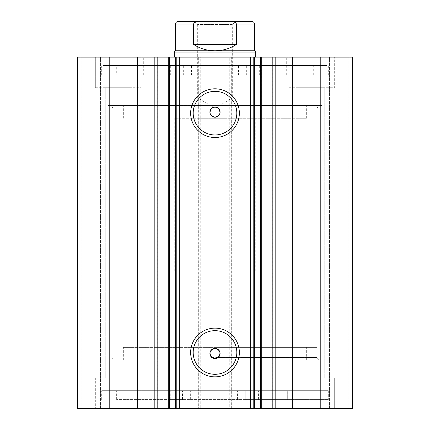 <?xml version="1.0" encoding="UTF-8"?>
<svg xmlns="http://www.w3.org/2000/svg" width="430" height="430" viewBox="0 0 430 430"><rect width="100%" height="100%" fill="white"/><g stroke="black" fill="none" stroke-linecap="round" stroke-linejoin="round"><path stroke-width="0.32" stroke-dasharray="2.15 1.61" d="M101.7 66.053L191.85 66.053L191.85 74.965L313.282 74.965L288.062 74.965L288.062 66.053L238.15 66.053L328.3 66.053L101.7 66.053L101.7 74.965L191.85 74.965M183.889 66.053L171.156 66.053L183.889 66.053L183.889 74.965L171.156 74.965L183.889 74.965M171.156 66.053L171.156 74.965M258.844 66.053L246.11 66.053L258.844 66.053L258.844 74.965L246.11 74.965L258.844 74.965M246.11 66.053L246.11 74.965M191.85 66.053L141.938 66.053L141.938 74.965M141.938 66.053L116.718 66.053L116.718 74.965M116.718 66.053L313.282 66.053L313.282 74.965M328.3 66.053L328.3 74.965L101.7 74.965M246.342 66.053L246.342 74.965L328.3 74.965M183.658 66.053L183.658 74.965M288.062 74.965L246.342 74.965M313.282 66.053L288.062 66.053M288.046 66.053L288.046 74.965M141.954 66.053L141.954 74.965M182.524 399.588L182.524 390.676L101.7 390.676L328.3 390.676L245.202 390.676L257.93 390.676L245.202 390.676L245.202 399.588L287.31 399.588L287.31 390.676L313.223 390.676L116.654 390.676L141.196 390.676L141.196 399.588L328.3 399.588L245.202 399.588L245.202 390.676L237.312 390.676L287.31 390.676M182.981 390.676L170.248 390.676L182.981 390.676L182.981 399.588L170.248 399.588L182.981 399.588M287.31 399.588L116.654 399.588L141.212 399.588L141.212 390.676L182.524 390.676M328.3 390.676L328.3 399.588M101.7 399.588L101.706 390.676M191.011 399.588L190.99 390.676L191.011 399.588M257.93 399.588L257.93 390.676M287.299 399.588L287.299 390.676M318.415 390.676L108.064 390.676L318.415 390.676M318.415 360.125L108.064 360.125L318.415 360.125M303.644 360.125L123.34 360.125L303.644 360.125M303.644 347.397L123.34 347.397L303.644 347.397M197.854 118.25L306.66 118.25L197.854 118.25M197.854 105.522L306.66 105.522L197.854 105.522M222.622 57.147L174.263 57.147L222.622 57.147M222.622 118.25L174.263 118.25L222.622 118.25M201.665 74.965L286.289 74.965L201.665 74.965M201.665 57.147L286.289 57.147L201.665 57.147M195 105.522L321.936 105.522L195 105.522M195 74.965L321.936 74.965L195 74.965M194.634 21.5L235.366 21.5L232.313 24.553L197.687 24.553L232.313 24.553L232.313 97.884L197.687 97.884L232.313 97.884L215 108.285L197.687 97.884L197.687 24.553L194.634 21.5M254.463 50.778L175.537 50.778M255.737 52.051L174.263 52.051M215 347.397L316.84 347.397L215 347.397M215 271.013L316.84 271.013L215 271.013M175.537 24.048L193.511 24.048L193.511 44.414C200.057 48.606 207.222 50.729 215 50.778C222.778 50.729 229.942 48.606 236.489 44.414L236.489 24.048L254.463 24.048M193.511 24.048C194.51 22.102 196.225 21.253 198.649 21.5L231.351 21.5C233.764 21.247 235.473 22.097 236.489 24.048M193.511 44.414L236.489 44.414M198.649 21.5L178.084 21.5M251.915 21.5L231.351 21.5M178.036 57.147L178.036 408.5L168.248 408.5L168.248 57.147L178.036 57.147L168.442 57.147M157.16 408.5L157.788 408.5L157.16 408.5L157.16 57.147L157.788 57.147L157.16 57.147M251.964 408.5L251.964 57.147L261.558 57.147L261.752 408.5L251.964 408.5L258.828 408.5L258.828 57.147M272.84 57.147L272.212 57.147L272.84 57.147L272.84 408.5L272.212 408.5L272.84 408.5M261.558 57.147L251.964 57.147M211.947 357.577L316.84 357.577L319.388 360.125L110.612 360.125L319.388 360.125M218.053 357.577L316.84 357.577L316.84 108.064L113.16 108.064L113.16 357.577L110.612 360.125M211.947 108.064L113.16 108.064L110.612 105.522L319.388 105.522L110.612 105.522M218.053 108.064L316.84 108.064L319.388 105.522M215 330.675A21.812 21.812 0 0 0 193.188 352.487A21.812 21.812 0 0 0 215 374.299A21.812 21.812 0 0 0 236.812 352.487A21.812 21.812 0 0 0 215 330.675M215 91.348A21.812 21.812 0 0 0 193.188 113.16A21.812 21.812 0 0 0 215 134.966A21.812 21.812 0 0 0 236.812 113.16A21.812 21.812 0 0 0 215 91.348M322.059 390.676L107.941 390.676L322.059 390.676L322.059 360.125L107.941 360.125L322.059 360.125M107.941 390.676L107.941 360.125M327.026 400.099L102.974 400.099L327.026 400.099L327.026 390.676L102.974 390.676L327.026 390.676M102.974 400.099L102.974 390.676M322.059 408.5L107.941 408.5L322.059 408.5L322.059 400.099L107.941 400.099L322.059 400.099M107.941 408.5L107.941 400.099M322.059 74.965L107.941 74.965L322.059 74.965L322.059 105.522L107.941 105.522L322.059 105.522M107.941 74.965L107.941 105.522M327.026 65.548L102.974 65.548L327.026 65.548L327.026 74.965L102.974 74.965L327.026 74.965M102.974 65.548L102.974 74.965M322.059 57.147L107.941 57.147L322.059 57.147L322.059 65.548L107.941 65.548L322.059 65.548M107.941 57.147L107.941 65.548M288.836 87.698L288.836 57.147L334.664 57.147L288.836 57.147L334.664 57.147L288.836 57.147L288.836 87.698L334.664 87.698L334.664 57.147L334.664 87.698L288.836 87.698M95.336 87.698L95.336 57.147L141.164 57.147L95.336 57.147L141.164 57.147L95.336 57.147L95.336 87.698L141.164 87.698L141.164 57.147L141.164 87.698L95.336 87.698M334.664 377.948L334.664 408.5L288.836 408.5L334.664 408.5L288.836 408.5L334.664 408.5L334.664 377.948L288.836 377.948L288.836 408.5L288.836 377.948L334.664 377.948M141.164 377.948L141.164 408.5L95.336 408.5L141.164 408.5L95.336 408.5L141.164 408.5L141.164 377.948L95.336 377.948L95.336 408.5L95.336 377.948L141.164 377.948M131.236 87.698L131.236 377.948L105.264 377.948L131.236 377.948L105.264 377.948L131.236 377.948L131.236 87.698L105.264 87.698L105.264 377.948L105.264 87.698L131.236 87.698M324.736 87.698L324.736 377.948L298.764 377.948L324.736 377.948L298.764 377.948L324.736 377.948L324.736 87.698L298.764 87.698L298.764 377.948L298.764 87.698L324.736 87.698M178.036 408.5L168.442 408.5M198.703 57.147L77.513 57.147L77.513 408.5L201.251 408.5L201.251 57.147L198.198 57.147L198.198 408.5L201.251 408.5L201.251 57.147L198.703 57.147L198.703 408.5M97.884 408.5L81.84 408.5L100.427 408.5L97.884 408.5L97.884 57.147L80.061 57.147L100.427 57.147L97.884 57.147L97.884 408.5M200.74 57.147L198.198 57.147L198.198 408.5L200.74 408.5L200.74 57.147L229.26 57.147L229.26 408.5L200.74 408.5M229.26 408.5L231.802 408.5L231.802 57.147L228.749 57.147L228.749 408.5L231.802 408.5L231.802 57.147L229.26 57.147M228.749 408.5L352.487 408.5L348.16 408.5L352.487 408.5L352.487 57.147L228.749 57.147L228.749 408.5M332.116 408.5L348.16 408.5L329.573 408.5L332.116 408.5L332.116 57.147L348.16 57.147L329.573 57.147L332.116 57.147L332.116 408.5M258.828 408.5L261.558 408.5M77.513 57.147L80.061 57.147L77.513 57.147L77.513 408.5L77.513 57.147M109.779 57.147L109.779 408.5M320.221 408.5L320.221 57.147M253.189 408.5L253.189 57.147M176.811 57.147L176.811 408.5M81.84 57.147L81.84 408.5L81.84 57.147M100.427 408.5L100.427 57.147L100.427 408.5M348.16 57.147L348.16 408.5L348.16 57.147M329.573 408.5L329.573 57.147L329.573 408.5M171.172 408.5L171.172 57.147M191.828 66.053L191.828 74.965M238.172 66.053L238.172 74.965M238.516 66.053L238.516 74.965M259.311 66.053L259.311 74.965M259.967 66.053L259.967 74.965M170.689 66.053L170.689 74.965M191.484 66.053L191.484 74.965M170.033 66.053L170.033 74.965M237.328 399.588L237.328 390.676M190.651 399.588L190.651 390.676M169.957 399.588L169.957 390.676M169.296 399.588L169.296 390.676M258.575 399.588L258.575 390.676M237.682 399.588L237.682 390.676M259.231 399.588L259.231 390.676M231.297 408.5L231.297 57.147M80.061 408.5L80.061 57.147L80.061 408.5M349.939 408.5L349.939 57.147L349.939 408.5M238.15 66.053L238.15 74.965M237.312 399.588L237.312 390.676M170.248 399.588L170.248 390.676M313.223 399.588L313.223 390.676M116.654 399.588L116.654 390.676M321.936 390.676L321.936 360.125M306.66 360.125L306.66 347.397M123.34 360.125L123.34 347.397M108.064 390.676L108.064 360.125M306.66 118.25L306.66 105.522M174.263 118.25L174.263 271.013M286.289 74.965L286.289 57.147M321.936 105.522L321.936 74.965M108.064 105.522L108.064 74.965M143.711 74.965L143.711 57.147M255.737 118.25L255.737 271.013M123.34 118.25L123.34 105.522M316.84 347.397L316.84 271.013M113.16 347.397L113.16 271.013"/><path stroke-width="0.64" d="M235.366 21.5L194.634 21.5M174.263 52.051L175.537 50.778L254.463 50.778L255.737 52.051L174.263 52.051L174.263 57.147M193.511 24.048L175.537 24.048C175.687 22.5 176.536 21.651 178.084 21.5L198.649 21.5C196.236 21.247 194.527 22.097 193.511 24.048L193.511 44.414C200.057 48.606 207.222 50.729 215 50.778C222.778 50.729 229.942 48.606 236.489 44.414L236.489 24.048C235.489 22.102 233.775 21.253 231.351 21.5L251.915 21.5C253.463 21.651 254.313 22.5 254.463 24.048L236.489 24.048M198.649 21.5L231.351 21.5M193.511 44.414L236.489 44.414M137.643 408.5L137.643 57.147L77.513 57.147L77.513 408.5L168.248 408.5L168.248 57.147L179.353 57.147L179.353 408.5L175.633 408.5L175.633 57.147M157.788 408.5L157.788 57.147L168.248 57.147M320.221 57.147L320.221 408.5L352.487 408.5L352.487 57.147L352.487 408.5L352.487 57.147L254.367 57.147L254.367 408.5L179.353 408.5M320.221 408.5L254.367 408.5M215 137.514A24.354 24.354 0 0 1 190.646 113.16A24.354 24.354 0 0 1 215 88.8A24.354 24.354 0 0 1 239.354 113.16A24.354 24.354 0 0 1 215 137.514M215 91.348A21.812 21.812 0 0 0 193.188 113.16A21.812 21.812 0 0 0 215 134.966A21.812 21.812 0 0 0 236.812 113.16A21.812 21.812 0 0 0 215 91.348M215 376.841A24.354 24.354 0 0 1 190.646 352.487A24.354 24.354 0 0 1 215 328.133A24.354 24.354 0 0 1 239.354 352.487A24.354 24.354 0 0 1 215 376.841M215 330.675A21.812 21.812 0 0 0 193.188 352.487A21.812 21.812 0 0 0 215 374.299A21.812 21.812 0 0 0 236.812 352.487A21.812 21.812 0 0 0 215 330.675M215 358.598L211.947 357.577C208.647 353.084 209.668 350.031 215 348.413A5.09 5.09 0 0 0 209.91 353.503A5.09 5.09 0 0 0 215 358.598A5.09 5.09 0 0 0 220.09 353.503A5.09 5.09 0 0 0 215 348.413C220.332 350.031 221.353 353.084 218.053 357.577L215 358.598M211.947 108.064C208.641 112.552 209.663 115.611 215 117.234C220.332 115.616 221.353 112.563 218.053 108.064L215 107.048A5.09 5.09 0 0 0 209.91 112.139A5.09 5.09 0 0 0 215 117.234A5.09 5.09 0 0 0 220.09 112.139A5.09 5.09 0 0 0 215 107.048L211.947 108.064M169.425 57.147L169.425 408.5L175.633 408.5M169.425 408.5L168.248 408.5M250.647 408.5L250.647 57.147L179.353 57.147M250.647 57.147L254.367 57.147M137.643 57.147L157.788 57.147M109.779 408.5L109.779 57.147M253.189 57.147L253.189 408.5M176.811 408.5L176.811 57.147M272.212 408.5L272.212 57.147M292.357 408.5L292.357 57.147M275.802 408.5L275.802 57.147M260.575 408.5L260.575 57.147M154.198 408.5L154.198 57.147M255.737 57.147L255.737 52.051M175.537 50.778L175.537 24.048M254.463 50.778L254.463 24.048M261.752 408.5L261.752 57.147"/></g></svg>
